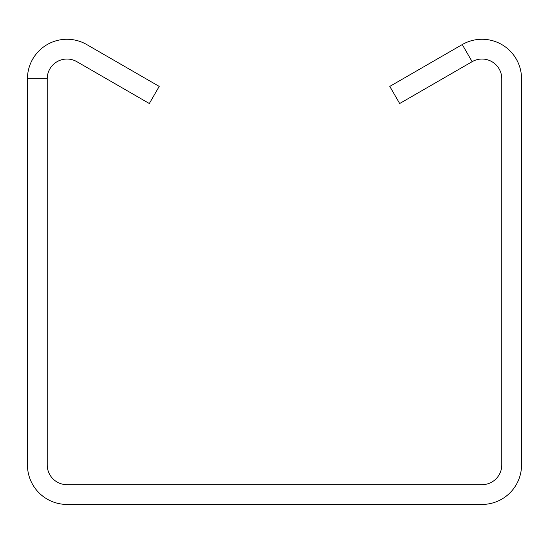 <?xml version="1.0" encoding="UTF-8"?>
<svg xmlns="http://www.w3.org/2000/svg" width="549" height="549" viewBox="0 0 549 549"><rect width="100%" height="100%" fill="white"/><g stroke="black" fill="none" stroke-linecap="round" stroke-linejoin="round"><path stroke-width="0.82" d="M462.258 44.565L389.79 86.406L399.672 103.521L472.14 61.68A19.764 19.764 0 0 1 501.786 78.795L501.786 464.907A19.764 19.764 0 0 1 482.022 484.671L66.978 484.671A19.764 19.764 0 0 1 47.214 464.907L47.214 78.795A19.764 19.764 0 0 1 76.86 61.68L149.328 103.521L159.21 86.406L86.742 44.565A39.528 39.528 0 0 0 27.45 78.795L27.45 464.907A39.528 39.528 0 0 0 66.978 504.435L482.022 504.435A39.528 39.528 0 0 0 521.55 464.907L521.55 78.795A39.528 39.528 0 0 0 462.258 44.565L472.14 61.68M27.45 78.795L47.214 78.795"/></g></svg>

